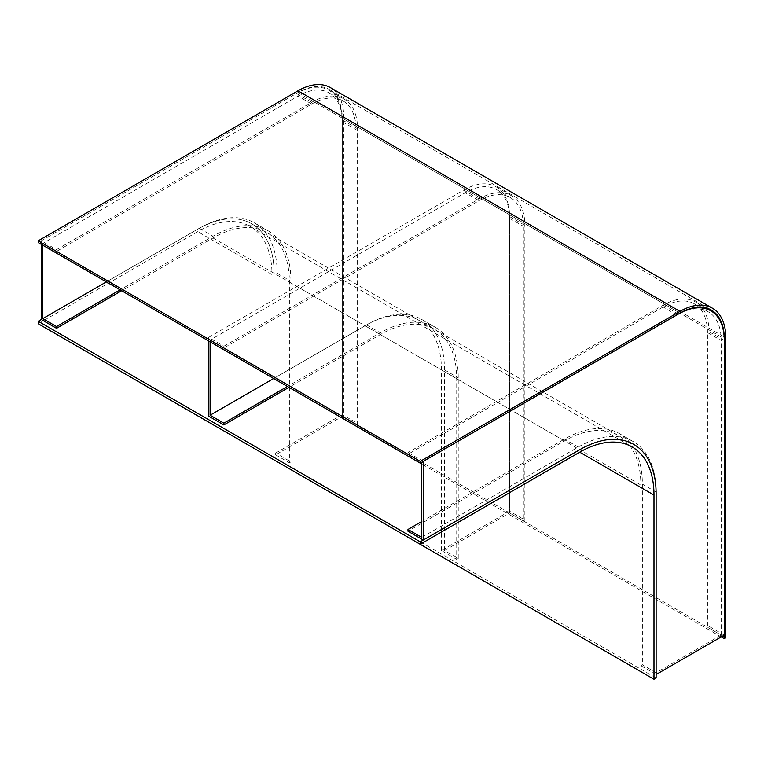 <?xml version="1.0" encoding="UTF-8"?>
<svg xmlns="http://www.w3.org/2000/svg" width="764" height="764" viewBox="0 0 764 764"><rect width="100%" height="100%" fill="white"/><g stroke="black" fill="none" stroke-linecap="round" stroke-linejoin="round"><path stroke-width="0.57" stroke-dasharray="3.82 2.86" d="M421.728 521.525L564.443 439.128A110.207 63.632 -60 0 1 619.547 433.666A110.207 63.632 -60 0 1 642.371 484.118L642.371 664.795L640.843 665.673L640.843 484.997A108.049 62.381 -60 0 0 618.468 435.537A108.049 62.381 -60 0 0 564.443 440.895L407.976 531.228M707.464 332.56A62.667 36.185 120 0 0 694.486 303.871A62.667 36.185 120 0 0 663.152 306.975L407.976 454.293L407.976 452.536L663.152 305.208A64.825 37.426 120 0 1 695.565 302A64.825 37.426 120 0 1 708.992 331.671L708.992 626.327L707.464 627.215L707.464 332.56L721.216 340.496A62.667 36.185 120 0 0 708.238 311.808A62.667 36.185 120 0 0 676.904 314.911L421.728 462.239L407.976 454.293M421.728 537.398L578.195 447.064A110.207 63.632 -60 0 1 633.299 441.611A110.207 63.632 -60 0 1 656.123 492.054L656.123 672.731L721.216 635.151L707.464 627.215M724.272 635.151L708.992 626.327M656.123 674.497L640.843 665.673M656.123 672.731L642.371 664.795M423.256 461.351L407.976 452.536M721.216 635.151L721.216 340.496M42.784 245.225L42.784 243.458L297.96 96.13A62.667 36.185 -60 0 1 329.294 93.027A62.667 36.185 -60 0 1 342.272 121.715L342.272 416.37L277.179 453.95L290.931 461.886L290.931 281.219A110.207 63.632 120 0 0 268.107 230.766A110.207 63.632 120 0 0 213.003 236.219L120.101 289.862M290.931 461.886L289.403 462.774L289.403 282.097A108.049 62.381 120 0 0 267.028 232.638A108.049 62.381 120 0 0 213.003 237.986L121.629 290.74M311.712 104.076A62.667 36.185 -60 0 1 343.046 100.972A62.667 36.185 -60 0 1 356.024 129.66L356.024 424.306L357.552 423.428L357.552 128.772A64.825 37.426 -60 0 0 344.125 99.1A64.825 37.426 -60 0 0 311.712 102.309L56.536 249.627L56.536 251.394L311.712 104.076L297.96 96.13M42.784 243.458L56.536 251.394M41.256 244.337L41.256 240.813L56.536 249.627M41.256 240.813L296.432 93.485A64.825 37.426 -60 0 1 328.845 90.276A64.825 37.426 -60 0 1 342.272 119.948L342.272 414.604L357.552 423.428M342.272 414.604L274.123 453.95L289.403 462.774M342.272 416.37L356.024 424.306M274.123 453.95L274.123 273.273A108.049 62.381 120 0 0 251.748 223.814A108.049 62.381 120 0 0 197.723 229.162L41.256 319.505L197.723 229.162A108.049 62.381 -60 0 1 251.748 223.814A108.049 62.381 -60 0 1 274.123 273.273L274.123 457.483L656.123 678.021M277.179 453.95L277.179 273.273A110.207 63.632 120 0 0 254.355 222.83A110.207 63.632 120 0 0 199.251 228.283L106.349 281.916M210.1 341.823L210.1 340.056L465.276 192.729A62.667 36.185 -60 0 1 496.61 189.625A62.667 36.185 -60 0 1 509.588 218.313L509.588 512.969L444.495 550.548L458.247 558.494L458.247 377.817A110.207 63.632 120 0 0 435.423 327.364A110.207 63.632 120 0 0 380.319 332.827L287.417 386.46M458.247 558.494L456.719 559.372L456.719 378.696A108.049 62.381 120 0 0 434.344 329.236A108.049 62.381 120 0 0 380.319 334.584L288.945 387.338M479.028 200.674A62.667 36.185 -60 0 1 510.362 197.57A62.667 36.185 -60 0 1 523.34 226.259L523.34 520.905L524.868 520.026L524.868 225.37A64.825 37.426 -60 0 0 511.441 195.699A64.825 37.426 -60 0 0 479.028 198.907L223.852 346.235L223.852 347.992L479.028 200.674L465.276 192.729M210.1 340.056L223.852 347.992M208.572 340.935L208.572 337.411L223.852 346.235M208.572 337.411L463.748 190.083A64.825 37.426 -60 0 1 496.161 186.874A64.825 37.426 -60 0 1 509.588 216.546L509.588 511.202L524.868 520.026M509.588 511.202L441.439 550.548L456.719 559.372M509.588 512.969L523.34 520.905M441.439 550.548L441.439 369.871A108.049 62.381 120 0 0 419.064 320.412A108.049 62.381 120 0 0 365.039 325.77L208.572 416.103M444.495 550.548L444.495 369.871A110.207 63.632 120 0 0 421.671 319.428A110.207 63.632 120 0 0 366.567 324.881L273.665 378.524M721.216 636.918L342.272 418.137L342.272 118.191A62.667 36.185 120 0 0 329.294 89.503A62.667 36.185 120 0 0 297.96 92.606L38.2 242.57M342.272 418.137L343.8 417.249L343.8 117.303A64.825 37.426 120 0 0 330.373 87.631M343.8 417.249L725.8 637.797M271.984 458.715L274.123 457.483M38.2 323.735L197.723 231.635A105.021 60.633 -60 0 1 250.229 226.43A105.021 60.633 -60 0 1 271.984 274.515L271.984 458.706M724.272 340.496L708.992 331.671M678.432 314.033L663.152 305.208M213.003 237.986L564.443 440.895M289.403 282.097L640.843 484.997M676.904 314.911L663.152 306.975M578.195 447.064L564.443 439.128M656.123 492.054L642.371 484.118M296.432 93.485L311.712 102.309M342.272 119.948L357.552 128.772M342.272 121.715L356.024 129.66M277.179 273.273L290.931 281.219M199.251 228.283L213.003 236.219M463.748 190.083L479.028 198.907M509.588 216.546L524.868 225.37M441.439 369.871L456.719 378.696M365.039 325.77L380.319 334.584M509.588 218.313L523.34 226.259M444.495 369.871L458.247 377.817M366.567 324.881L380.319 332.827M297.96 92.606L679.96 313.144M343.8 117.303L725.8 337.85M342.272 118.191L724.243 338.719M271.984 274.515L197.723 231.635M705.573 307.777L695.565 302M267.028 232.638L618.468 435.537M708.238 311.808L694.486 303.871M633.299 441.611L619.547 433.666M328.845 90.276L344.125 99.1M329.294 93.027L343.046 100.972M254.355 222.83L268.107 230.766M496.161 186.874L511.441 195.699M419.064 320.412L434.344 329.236M496.61 189.625L510.362 197.57M421.671 319.428L435.423 327.364M329.294 89.503L711.294 310.041M250.229 226.43L632.229 446.978"/><path stroke-width="1.15" d="M421.728 462.239L421.728 537.398L407.976 529.462L407.976 531.228L423.256 540.043L579.723 449.709A108.049 62.381 -60 0 1 633.748 444.361A108.049 62.381 -60 0 1 656.123 493.821L656.123 674.497L724.272 635.151L724.272 340.496A64.825 37.426 120 0 0 710.845 310.824A64.825 37.426 120 0 0 678.432 314.033L423.256 461.351L423.256 540.043M407.976 529.462L421.728 521.525M120.101 289.862L56.536 326.562L56.536 328.319L121.629 290.74M106.349 281.916L42.784 318.617L42.784 245.225M38.2 321.262L38.2 323.735L420.2 544.283L420.2 541.81L38.2 321.262L41.256 319.505L41.256 244.337M41.256 319.505L56.536 328.319M42.784 318.617L56.536 326.562M287.417 386.46L223.852 423.161L223.852 424.927L288.945 387.338M273.665 378.524L210.1 415.215L210.1 341.823M223.852 424.927L208.572 416.103L208.572 340.935M210.1 415.215L223.852 423.161M721.216 636.918L724.272 638.675L724.272 338.729A62.667 36.185 120 0 0 711.294 310.041A62.667 36.185 120 0 0 679.96 313.144L420.2 463.118L38.2 242.57L38.2 240.813L420.2 461.351L420.2 463.118M724.272 638.675L725.8 637.797L725.8 337.85A64.825 37.426 120 0 0 712.373 308.178A64.825 37.426 120 0 0 679.96 311.387L420.2 461.351M712.373 308.178L330.373 87.631A64.825 37.426 120 0 0 297.96 90.84L38.2 240.813M420.2 541.81L579.723 449.709A108.049 62.381 -60 0 1 633.748 444.361A108.049 62.381 -60 0 1 656.123 493.821L656.123 678.021L653.984 679.263L271.984 458.706M420.2 544.283L579.723 452.183A105.021 60.633 -60 0 1 632.229 446.978A105.021 60.633 -60 0 1 653.984 495.053L653.984 679.263M297.96 90.84L679.96 311.387M579.723 452.183L653.984 495.053M710.845 310.824L705.573 307.777"/></g></svg>

